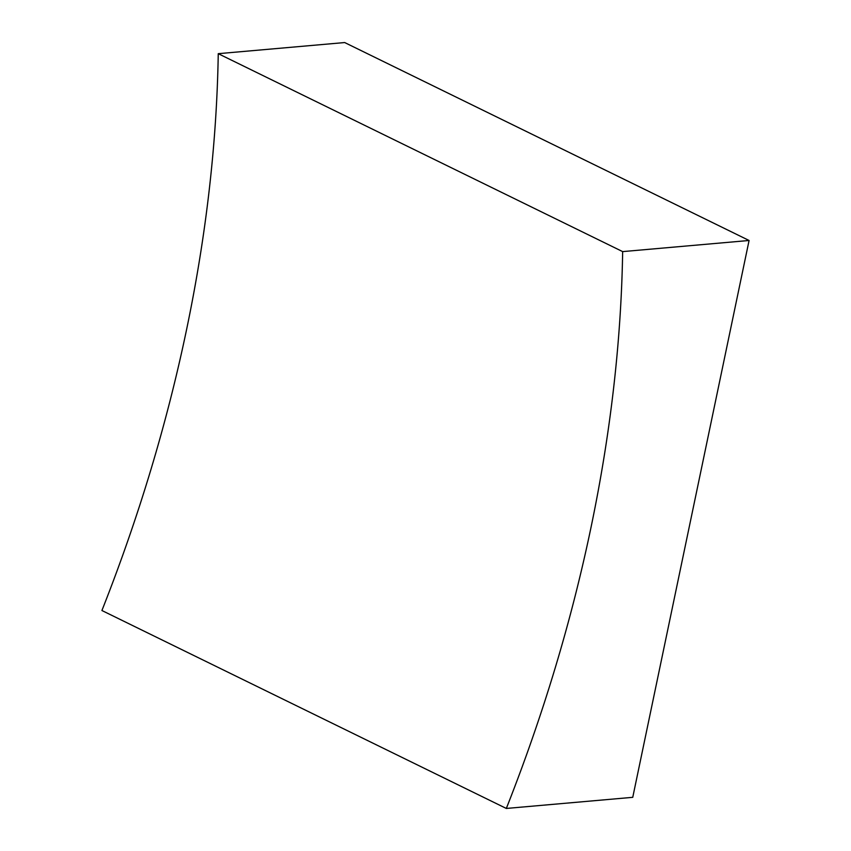 <?xml version="1.0" encoding="UTF-8"?>
<svg xmlns="http://www.w3.org/2000/svg" width="851" height="851" viewBox="0 0 851 851"><rect width="100%" height="100%" fill="white"/><g stroke="black" fill="none" stroke-linecap="round" stroke-linejoin="round"><path stroke-width="1.28" d="M622.655 251.609A1184.22 769.091 -63.9 0 1 590.945 527.705A1184.22 769.091 -63.9 0 1 506.324 808.45L101.918 610.518A1184.22 769.091 -63.9 0 0 186.539 329.762A1184.22 769.091 -63.9 0 0 218.25 53.677L344.676 42.55L749.082 240.482L622.655 251.609L218.25 53.677M506.324 808.45L632.75 797.323L749.082 240.482"/></g></svg>
